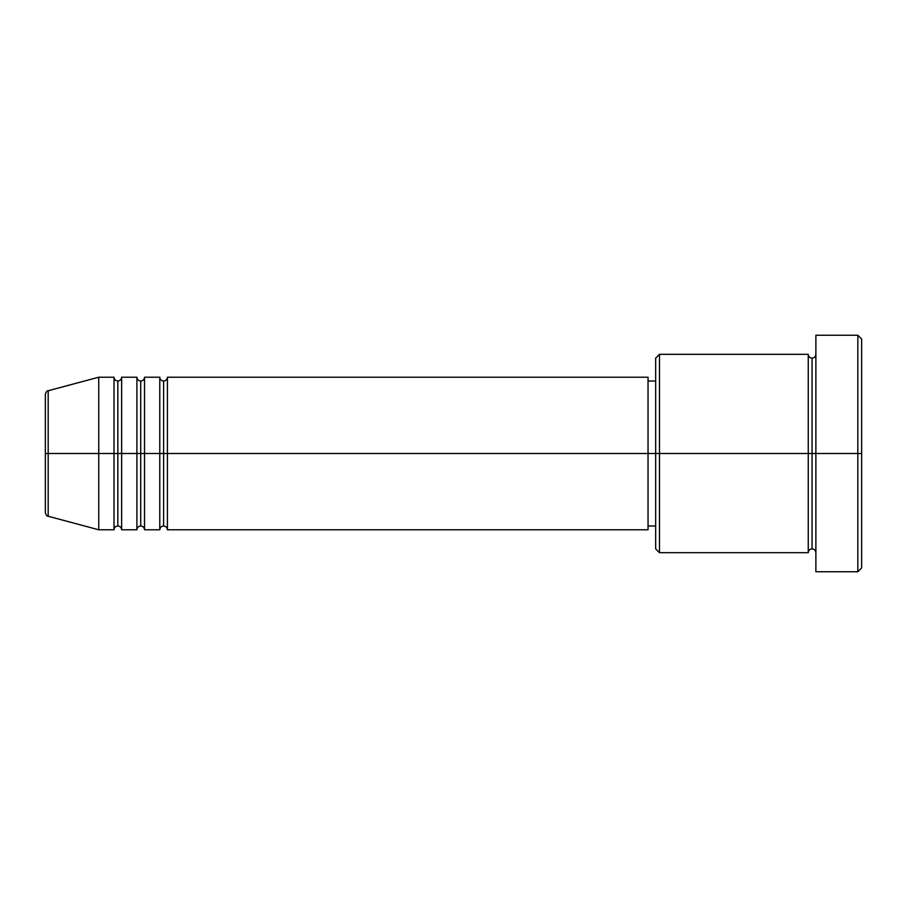 <?xml version="1.0" encoding="UTF-8"?>
<svg xmlns="http://www.w3.org/2000/svg" width="907" height="907" viewBox="0 0 907 907"><rect width="100%" height="100%" fill="white"/><g stroke="black" fill="none" stroke-linecap="round" stroke-linejoin="round"><path stroke-width="1.36" d="M45.35 453.5L45.35 512.557C46.076 515.176 47.017 516.4 48.173 516.242L48.173 453.5L48.173 516.242L48.173 453.5L45.35 453.5L45.35 394.443L45.35 453.5L98.75 453.5L48.173 453.5L48.173 390.758C47.017 390.6 46.076 391.824 45.35 394.443L45.35 453.5M815.881 552.68C815.642 550.368 814.373 549.098 812.06 548.86C809.758 549.098 808.477 550.368 808.25 552.68L808.25 354.32L808.25 453.5L812.06 453.5L812.06 358.14L812.06 453.5L812.06 358.14L812.06 453.5L815.881 453.5L815.881 571.75L815.881 335.25L815.881 453.5L857.841 453.5L857.841 571.75L857.841 453.5L861.65 453.5L861.65 339.071L861.65 567.929L861.65 453.5L659.48 453.5L659.48 552.68L659.48 453.5L648.04 453.5L648.04 529.79L648.04 453.5L167.41 453.5L167.41 377.21L167.41 453.5L163.6 453.5L163.6 381.019L163.6 453.5L159.779 453.5L159.779 377.21L159.779 453.5L144.53 453.5L144.53 377.21L144.53 453.5L140.71 453.5L140.71 381.019L140.71 453.5L136.9 453.5L136.9 377.21L136.9 453.5L121.64 453.5L121.64 377.21L121.64 453.5L117.831 453.5L117.831 381.019L117.831 453.5L114.01 453.5L114.01 377.21L114.01 453.5L98.75 453.5L98.75 529.79L98.75 453.5L114.01 453.5L114.01 377.21L98.75 377.21L98.75 453.5L98.75 377.21L48.173 390.758M167.41 529.79C167.183 527.477 165.902 526.207 163.6 525.981C161.287 526.207 160.017 527.477 159.779 529.79L159.779 453.5L163.6 453.5L163.6 381.019L163.6 525.981L163.6 453.5L163.6 525.981L163.6 453.5L167.41 453.5L167.41 529.79L648.04 529.79M144.53 529.79C144.292 527.477 143.023 526.207 140.71 525.981C138.408 526.207 137.138 527.477 136.9 529.79L136.9 453.5L140.71 453.5L140.71 381.019L140.71 525.981L140.71 453.5L140.71 525.981L140.71 453.5L144.53 453.5L144.53 529.79L159.779 529.79M121.64 529.79C121.402 527.477 120.132 526.207 117.831 525.981C115.518 526.207 114.248 527.477 114.01 529.79L114.01 453.5L117.831 453.5L117.831 381.019L117.831 525.981L117.831 453.5L117.831 525.981L117.831 453.5L121.64 453.5L121.64 529.79L136.9 529.79M114.01 377.21C114.248 379.523 115.518 380.793 117.831 381.019C120.132 380.793 121.402 379.523 121.64 377.21L121.64 453.5L136.9 453.5L136.9 377.21C137.138 379.523 138.408 380.793 140.71 381.019C143.023 380.793 144.292 379.523 144.53 377.21L144.53 453.5L159.779 453.5L159.779 377.21C160.017 379.523 161.287 380.793 163.6 381.019C165.902 380.793 167.183 379.523 167.41 377.21L167.41 453.5L648.04 453.5L648.04 377.21L648.04 453.5L655.67 453.5L655.67 548.86L655.67 358.14L655.67 453.5L808.25 453.5L808.25 354.32L659.48 354.32L659.48 453.5L659.48 354.32L655.67 358.14M857.841 453.5L857.841 335.25L857.841 453.5M808.25 453.5L808.25 552.68L808.25 453.5M812.06 453.5L812.06 548.86L812.06 453.5M114.01 453.5L114.01 529.79L114.01 453.5M121.64 453.5L121.64 529.79L121.64 453.5M136.9 453.5L136.9 529.79L136.9 453.5M144.53 453.5L144.53 529.79L144.53 453.5M159.779 453.5L159.779 529.79L159.779 453.5M167.41 453.5L167.41 529.79L167.41 453.5M808.25 552.68L659.48 552.68L655.67 548.86M815.881 571.75L857.841 571.75L861.65 567.929M808.25 354.32C808.477 356.632 809.758 357.902 812.06 358.14C814.373 357.902 815.642 356.632 815.881 354.32M655.67 525.981L648.04 525.981M114.01 529.79L98.75 529.79L48.173 516.242M136.9 377.21L121.64 377.21M861.65 339.071L857.841 335.25L815.881 335.25M655.67 381.019L648.04 381.019M648.04 377.21L167.41 377.21M159.779 377.21L144.53 377.21"/></g></svg>
